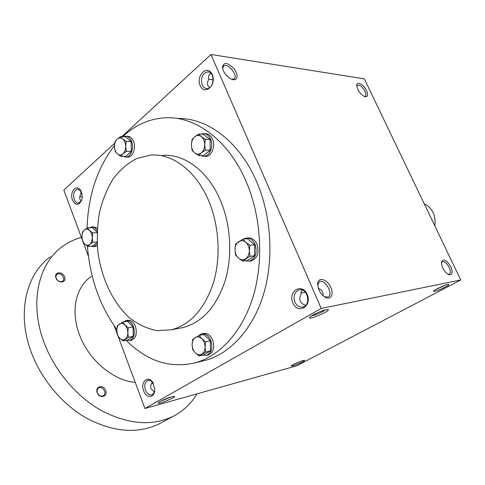 <?xml version="1.0" encoding="UTF-8"?>
<svg xmlns="http://www.w3.org/2000/svg" width="485" height="485" viewBox="0 0 485 485"><rect width="100%" height="100%" fill="white"/><g stroke="black" fill="none" stroke-linecap="round" stroke-linejoin="round"><path stroke-width="0.73" d="M447.928 274.316L449.231 274.213C450.68 273.146 450.644 270.873 449.134 267.387C446.83 263.179 444.551 261.306 442.302 261.773L441.435 262.846M301.318 361.076L293.946 364.193M151.659 381.343L152.035 382.75L152.096 381.737M154.351 391.965L150.993 388.709C150.338 386.824 150.683 384.841 152.035 382.75M154.763 390.37C154.339 392.765 153.296 394.244 151.641 394.82C149.053 395.269 146.991 393.711 145.451 390.152C144.069 385.193 144.924 381.931 148.016 380.367C149.786 379.961 151.429 380.749 152.945 382.732M143.657 390.874C139.965 381.907 148.343 374.523 152.999 382.829L154.788 389.934C154.703 398.106 146.264 398.7 143.657 390.874M318.257 288.29C321.852 289.751 323.446 292.225 323.04 295.698M294.904 302.052C293.079 295.959 294.504 291.915 299.178 289.921C307.635 287.538 311.534 305.368 302.901 307.041C299.463 307.575 296.802 305.914 294.904 302.052M292.831 302.882C287.672 291.145 302.04 282.403 307.211 294.401C312.437 306.441 297.76 314.826 292.831 302.882M81.456 200.729L78.497 203.1C76.672 203.154 75.254 201.942 74.241 199.456C72.926 193.927 74.023 190.472 77.545 189.095L81.08 191.32M72.526 200.093C69.052 191.66 77.151 182.906 80.983 191.132C82.335 194.085 82.541 197.14 81.607 200.305C78.685 205.767 75.66 205.701 72.526 200.093M225.901 74.787L229.011 77.739M202.093 84.82C200.438 77.733 202.306 73.423 207.695 71.895C215.291 71.653 214.388 89.052 206.852 88.561C204.773 88.458 203.185 87.215 202.093 84.82M200.123 85.53C195.613 75.278 207.774 64.111 212.291 74.611C216.862 85.124 204.446 96.024 200.123 85.53M445.806 285.047L435.803 289.539M434.554 291.424L433.432 291.285C433.638 289.951 447.995 283.549 448.777 284.446C450.213 284.919 438.416 290.703 434.554 291.424M292.879 365.854L291.188 365.969C291.212 364.993 303.834 359.664 304.519 360.337C305.659 360.634 296.868 364.793 292.879 365.854M326.211 309.697C321.319 310.606 309.685 316.129 309.515 317.614C308.278 320.494 330.909 310.806 328.193 309.612L326.211 309.697M311.425 315.935C316.523 314.753 321.258 312.716 325.629 309.83M171.623 396.827C166.816 398.1 158.189 402.029 158.195 402.938C157.431 404.872 176.685 397.124 174.436 396.403L171.623 396.827L160.583 401.234M210.927 73.393C208.786 74.581 208.083 76.618 208.829 79.516C207.374 81.601 207.028 83.59 207.792 85.493L209.55 87.694M80.728 190.805L81.037 193.994L81.783 193.285M81.225 201.136L79.934 199.305C79.346 197.619 79.716 195.849 81.037 193.994M302.276 290.115L301.143 291.909L301.167 294.219C299.694 296.608 299.39 298.887 300.257 301.058C301.215 303.155 303.07 304.556 305.823 305.259M177.419 118.498C207.162 117.546 239.56 141.547 256.723 181.875C271.509 216.183 274.037 259.627 263.476 294.468C252.818 329.303 230.314 353.468 205.537 360.337L201.427 361.325M321.209 308.442L210.945 54.49L364.338 78.855L460.75 279.99L321.209 308.442L144.924 408.509L118.11 336.305M82.226 239.663L63.82 190.096L114.727 143.172M121.796 136.655L210.945 54.49M117.067 333.486L114.145 325.629M88.506 256.571L83.214 242.33M460.75 279.99L296.79 365.787L144.924 408.509M366.575 90.677C363.847 84.59 356.711 80.704 356.772 85.427C357.524 90.337 360.143 94.078 364.629 96.63C367.769 97.249 368.418 95.266 366.575 90.677M223.3 70.634L222.433 67.597C223.446 61.795 227.283 62.159 233.964 68.688C239.002 74.878 237.662 81.722 231.739 79.291C228.114 77.636 225.301 74.751 223.3 70.634M450.771 266.726C446.461 259.784 443.363 258.275 441.477 262.191C441.702 267.332 443.999 271.454 448.358 274.552C452.317 275.571 453.123 272.958 450.771 266.726M318.821 289.763L317.578 284.428C317.426 277.105 325.829 278.293 330.073 286.004C334.547 293.607 331.031 301.058 324.677 296.941C322.21 295.316 320.258 292.922 318.821 289.763M126.209 340.3C146.773 361.155 169.774 368.667 195.212 362.822C220.038 355.929 242.591 331.491 253.255 296.183C263.822 260.863 261.233 216.777 246.338 181.966C228.956 140.802 196.128 116.479 166.191 117.74C149.859 118.449 135.357 124.772 122.687 136.697M114.49 145.548C97.333 167.828 88.179 195.358 87.039 228.138M87.439 246.222C90.016 278.226 99.813 305.926 116.818 329.327M179.462 328.236L183.13 327.533C202.154 322.386 216.092 307.035 224.937 281.47C232.588 256.741 231.018 225.81 220.736 201.154C208.495 171.393 184.609 153.624 162.742 155.364M208.987 201.554C196.661 171.32 172.672 153.29 150.774 155.067L136.558 158.546C127.634 163.263 119.783 170.108 112.999 179.074C106.985 189.017 102.456 200.202 99.419 212.63C97.297 225.483 96.788 238.59 97.909 251.951C101.456 278.469 112.896 302.81 129.428 317.802C138.061 324.441 147.228 328.721 156.934 330.631L171.46 329.776C190.52 324.604 204.476 309.054 213.315 283.113C220.96 258.02 219.341 226.598 208.987 201.554M423.156 201.566L418.597 192.048M208.762 79.273L213.182 79.795M317.608 285.138L319.427 281.797C324.883 278.463 333.941 294.377 328.054 296.99L324.471 296.802M222.591 68.494L223.664 65.911C227.974 62.456 238.79 76.09 234.006 78.916L231.751 79.297M364.277 96.491L365.169 96.279C366.193 95.46 366.139 93.787 365.005 91.265C362.41 86.754 359.888 84.748 357.439 85.251L356.808 86.191M79.825 196.467L82.183 197.055M151.793 383.132L153.539 383.829M301.009 292.782L305.508 292.388M135.224 382.392C112.993 380.634 87.991 359.427 79.122 333.783C70.41 310.188 76.194 286.344 91.344 276.444M196.946 393.875C191.235 403.526 183.397 410.959 173.43 416.178C152.435 426.406 128.392 424.527 101.298 410.54C75.763 396.209 53.423 369.315 43.22 340.137C29.342 301.221 39.061 262.858 62.729 246.331C68.403 242.221 74.617 239.226 81.365 237.353M55.963 277.881C53.774 271.849 62.523 270.945 64.614 276.917C66.845 282.882 58.115 283.931 55.963 277.881M97.188 392.626C94.854 386.181 103.493 384.126 105.73 390.51C108.113 396.882 99.492 399.1 97.188 392.626M161.687 422.514L159.407 423.745C138.358 434.014 114.405 432.347 87.549 418.743C62.256 404.787 40.261 378.421 30.349 349.679C16.854 311.358 26.808 273.31 50.519 256.68M97.4 392.759C96.757 390.589 97.188 388.982 98.698 387.945C102.65 385.436 107.427 393.705 103.244 395.821C100.783 396.7 98.837 395.675 97.4 392.759M56.224 278.166C55.69 276.474 55.981 275.183 57.097 274.292C60.528 271.618 66.281 278.923 62.589 281.245C59.994 282.3 57.879 281.276 56.224 278.166M120.753 156.352L117.346 153.909L115.121 151.508L114.478 146.585C114.587 149.792 115.545 152.229 117.346 153.909C119.225 155.4 121.092 155.376 122.954 153.836C124.748 152.096 125.663 149.598 125.706 146.343C125.591 143.093 124.615 140.632 122.784 138.959C120.88 137.498 119.007 137.552 117.164 139.128C115.4 140.892 114.508 143.378 114.478 146.585L115 141.693L117.164 139.128L120.522 136.594L122.784 138.959L126.233 141.39L125.706 146.343L126.343 151.332L122.954 153.836L120.753 156.352L125.657 156.461L131.247 151.472L131.144 141.59L125.439 136.819L120.522 136.594M127.118 157.128L127.888 157.14C132.896 157.14 136.273 147.743 133.496 141.335C132.047 137.982 130.004 136.291 127.367 136.267L126.197 136.212M123.135 156.406L125.912 157.098C130.92 157.098 134.297 147.676 131.514 141.256C130.065 137.892 128.022 136.2 125.385 136.176L123.36 136.728M131.144 141.59L126.233 141.39M131.247 151.472L126.343 151.332M87.773 246.453L84.602 243.943L82.596 241.36L81.941 236.783C82.056 239.802 82.941 242.191 84.602 243.943C86.324 245.525 88.04 245.683 89.737 244.416C91.368 242.955 92.198 240.693 92.217 237.644C92.101 234.576 91.198 232.176 89.519 230.43C87.767 228.865 86.057 228.738 84.372 230.035C82.765 231.521 81.953 233.77 81.941 236.783L82.438 232.121L84.372 230.035L87.476 227.871L89.519 230.43L92.726 232.927L92.217 237.644L92.865 242.276L89.737 244.416L87.773 246.453L92.623 246.065L97.133 242.385M97.309 228.247L93.496 226.877L92.071 226.962M95.042 246.532L97.327 245.792M97.164 230.696C95.606 228.047 93.726 226.816 91.538 226.992L89.616 227.744M91.01 246.192L93.587 246.647L97.212 243.991M97.103 232.151L92.338 227.58L87.476 227.871M97.085 232.642L92.726 232.927M97.115 241.954L92.865 242.276M122.941 340.937L119.607 338.154L117.425 335.177L116.794 330.588C116.903 333.668 117.837 336.19 119.607 338.154C121.444 339.961 123.281 340.318 125.106 339.227C126.864 337.93 127.761 335.735 127.797 332.643C127.688 329.515 126.737 326.969 124.942 325.005C123.075 323.222 121.238 322.895 119.431 324.022C117.703 325.344 116.824 327.533 116.794 330.588L117.303 325.787L122.717 322.046L124.942 325.005L128.313 327.781L127.797 332.643L128.422 337.281L122.941 340.937L127.731 340.009L133.205 336.366L133.108 326.914L127.519 321.222L122.717 322.046M131.217 340.282L131.574 340.215C136.049 338.075 137.328 333.444 135.406 326.32C133.508 321.907 130.944 319.9 127.719 320.3L126.185 320.567M126.549 340.234L129.641 340.591C134.121 338.451 135.394 333.813 133.472 326.672C131.574 322.246 129.01 320.233 125.785 320.633L123.463 321.919M133.108 326.914L128.313 327.781M133.205 336.366L128.422 337.281M199.141 355.948L195.346 352.892L192.69 349.606L192.115 344.647C192.206 347.981 193.285 350.734 195.346 352.892C197.498 354.881 199.656 355.305 201.827 354.153C203.918 352.783 205.003 350.419 205.088 347.066C204.991 343.677 203.894 340.9 201.79 338.736C199.608 336.772 197.444 336.39 195.297 337.578C193.242 338.979 192.181 341.337 192.115 344.647L192.66 339.433L199.092 335.474L201.79 338.736L205.64 341.786L205.088 347.066L205.658 352.092L199.141 355.948L203.87 354.844L210.375 351.007L210.369 340.761L203.833 334.492L199.092 335.474M207.986 355.075L208.38 354.984C213.424 352.54 214.867 347.575 212.703 340.088C210.411 335.099 207.301 332.91 203.385 333.51L201.93 333.807M202.621 355.135L206.477 355.432C211.527 352.983 212.963 348.006 210.799 340.5C208.501 335.499 205.391 333.298 201.469 333.898L198.365 335.85M210.369 340.761L205.64 341.786M210.375 351.007L205.658 352.092M242.639 261.106L238.517 258.105L235.54 255.001L234.982 249.623C235.067 253.182 236.243 256.013 238.517 258.105C240.881 260.002 243.27 260.227 245.683 258.766C248.005 257.074 249.217 254.431 249.332 250.824C249.248 247.204 248.047 244.349 245.731 242.257C243.325 240.39 240.936 240.208 238.553 241.718C236.268 243.44 235.079 246.071 234.982 249.623L235.558 244.119L242.7 239.19L245.731 242.257L249.914 245.246L249.332 250.824L249.872 256.28L242.639 261.106L247.356 260.554L254.576 255.753L254.625 244.792L247.429 238.778L242.7 239.19M250.242 261.063L251.084 260.966C257.438 258.39 259.408 252.831 257.001 244.282C254.825 239.711 251.763 237.601 247.823 237.959L246.859 238.044M245.38 260.784L249.181 261.191C255.54 258.608 257.517 253.037 255.104 244.464C252.921 239.881 249.86 237.765 245.919 238.123L243.27 239.141M254.625 244.792L249.914 245.246M254.576 255.753L249.872 256.28M198.638 155.552L194.746 152.896L192.03 150.289L191.436 144.936C191.533 148.416 192.636 151.071 194.746 152.896C196.946 154.515 199.159 154.485 201.384 152.805C203.524 150.914 204.634 148.192 204.725 144.651C204.621 141.111 203.5 138.431 201.348 136.618C199.111 135.03 196.898 135.097 194.697 136.819C192.593 138.74 191.508 141.444 191.436 144.936L191.993 139.619L194.697 136.819L198.583 134.054L201.348 136.618L205.288 139.256L204.725 144.651L205.307 150.077L201.384 152.805L198.638 155.552L203.482 155.673L210.144 150.241L210.132 139.486L203.439 134.315L198.583 134.054M204.7 156.382L205.773 156.412C211.666 156.352 215.734 146.161 212.527 139.213C210.848 135.564 208.447 133.733 205.337 133.721L204.518 133.672M200.463 155.594L203.821 156.364C209.72 156.303 213.782 146.082 210.575 139.122C208.896 135.46 206.495 133.624 203.379 133.611L201.051 134.187M210.132 139.486L205.288 139.256M210.144 150.241L205.307 150.077M424.157 203.651C432.481 208.162 436.033 215.576 434.821 225.895M208.623 72.016L207.695 71.895M77.939 189.089L77.545 189.095M299.754 289.824L299.178 289.921M195.212 362.822L205.537 360.337M171.46 329.776L183.13 327.533M223.276 66.263L223.664 65.911M159.407 423.745L173.43 416.178M125.912 157.098L127.888 157.14M93.587 246.647L95.539 246.489M129.641 340.591L131.574 340.215M206.477 355.432L208.38 354.984M249.181 261.191L251.084 260.966M203.821 156.364L205.773 156.412"/></g></svg>
